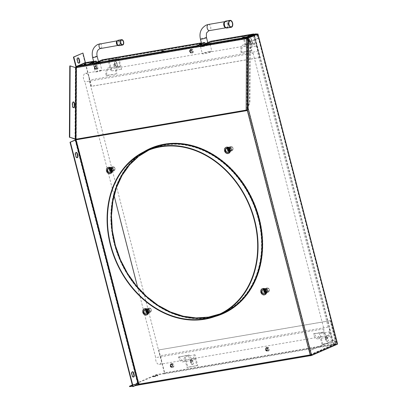 <?xml version="1.0" encoding="UTF-8"?>
<svg xmlns="http://www.w3.org/2000/svg" width="407" height="407" viewBox="0 0 407 407"><rect width="100%" height="100%" fill="white"/><g stroke="black" fill="none" stroke-linecap="round" stroke-linejoin="round"><path stroke-width="0.31" stroke-dasharray="2.04 1.53" d="M118.111 58.867L120.065 66.473A6.4 3.709 80.3 0 0 118.452 66.163A6.4 3.709 80.3 0 0 117.949 66.31A6.4 3.709 80.3 0 0 116.061 73.977L106.975 75.315C105.571 70.492 109.335 67.013 111.533 71.093L111.762 70.884L109.025 60.211L108.221 60.557L118.91 58.522L121.652 69.195L121.423 69.404C119.22 65.324 115.461 68.803 116.865 73.631M120.065 66.473L110.175 68.162L108.221 60.557M116.061 73.977L106.171 75.666A6.4 3.709 -99.7 0 1 108.059 68A6.4 3.709 -99.7 0 1 108.562 67.852A6.4 3.709 -99.7 0 1 110.175 68.157M106.171 75.666L106.975 75.315M111.762 70.884L121.652 69.195M109.025 60.211L118.91 58.522M114.448 64.85A1.109 0.895 -113.5 0 0 116.229 64.55A1.109 0.895 -113.5 0 0 114.448 64.85M113.65 65.201A1.109 0.895 66.5 0 1 115.425 64.896A1.109 0.895 66.5 0 1 113.65 65.201M322.003 344.475L320.05 336.874A6.4 3.709 -99.7 0 1 318.432 338.655A6.4 3.709 -99.7 0 1 317.928 338.802A6.4 3.709 -99.7 0 1 313.385 333.999L323.275 332.31A6.4 3.709 80.3 0 0 327.818 337.113A6.4 3.709 80.3 0 0 328.322 336.965A6.4 3.709 80.3 0 0 329.94 335.185L331.893 342.786L322.003 344.475L322.802 344.129L320.065 333.455L319.785 333.465C318.533 338.497 316.666 338.558 314.184 333.654L324.074 331.964C326.556 336.869 328.424 336.808 329.67 331.776L329.95 331.766L332.692 342.44L331.893 342.786M313.385 333.999L314.184 333.654M320.05 336.874L329.94 335.185M323.275 332.31L324.074 331.964M329.95 331.766L320.065 333.455M332.692 342.44L322.802 344.129M327.269 337.795A1.109 0.895 -113.5 0 0 325.488 338.1A1.109 0.895 -113.5 0 0 327.269 337.795M326.47 338.146A1.109 0.895 66.5 0 1 324.689 338.446A1.109 0.895 66.5 0 1 326.47 338.146M178.419 357.051L188.309 355.362A6.4 3.709 80.3 0 0 192.857 360.164A6.4 3.709 80.3 0 0 193.361 360.012A6.4 3.709 80.3 0 0 194.978 358.236L185.088 359.92A6.4 3.709 -99.7 0 1 183.471 361.701A6.4 3.709 -99.7 0 1 182.967 361.854A6.4 3.709 -99.7 0 1 178.419 357.051L189.113 355.016C191.59 359.92 193.457 359.859 194.709 354.828L194.989 354.818L197.726 365.486L187.037 367.526L187.841 367.175L185.099 356.507L184.819 356.517C183.567 361.548 181.705 361.609 179.222 356.705M185.088 359.92L187.037 367.526M194.978 358.231L196.927 365.837M191.504 361.192A1.109 0.895 66.5 0 1 189.723 361.497A1.109 0.895 66.5 0 1 191.504 361.192M188.309 355.362L189.113 355.016M194.989 354.818L185.099 356.507M197.726 365.486L187.841 367.175M192.302 360.846A1.109 0.895 -113.5 0 0 190.522 361.151A1.109 0.895 -113.5 0 0 192.302 360.846M253.088 53.19L323.875 328.892A4.925 2.854 80.3 0 0 327.569 335.658A4.925 2.854 80.3 0 0 327.956 335.541A4.925 2.854 80.3 0 0 329.67 331.888A4.925 2.854 80.3 0 0 328.144 327.035L257.356 51.338A4.925 2.854 80.3 0 0 253.663 44.566A4.925 2.854 80.3 0 0 253.276 44.684A4.925 2.854 80.3 0 0 251.562 48.336A4.925 2.854 80.3 0 0 253.088 53.19L84.9 81.914A4.925 2.854 -99.7 0 1 83.374 77.06A4.925 2.854 -99.7 0 1 85.088 73.408A4.925 2.854 -99.7 0 1 85.475 73.291A4.925 2.854 -99.7 0 1 89.169 80.062L257.356 51.338M323.875 328.892L155.688 357.616L137.632 287.301M114.072 195.528L84.9 81.914M328.144 327.035L159.956 355.764A4.925 2.854 -99.7 0 1 161.477 360.612A4.925 2.854 -99.7 0 1 159.768 364.27A4.925 2.854 -99.7 0 1 159.381 364.382A4.925 2.854 -99.7 0 1 155.688 357.616M159.956 355.764L89.169 80.062M117.771 45.386A2.345 1.358 80.3 0 0 118.162 45.411A2.345 1.358 80.3 0 0 118.351 45.355A2.345 1.358 80.3 0 0 119.078 42.71A2.345 1.358 80.3 0 0 117.374 40.792A2.345 1.358 80.3 0 0 117.191 40.848M94.826 64.326A2.345 0.27 165.6 0 1 97.344 63.578A2.345 0.27 165.6 0 1 98.982 63.421A2.345 0.27 165.6 0 1 98.596 63.685A2.345 0.27 165.6 0 1 96.077 64.433A2.345 0.27 165.6 0 1 94.439 64.586A2.345 0.27 165.6 0 1 94.826 64.326M93.941 64.479A3.444 0.397 -14.4 0 0 93.371 64.861A3.444 0.397 -14.4 0 0 95.782 64.632A3.444 0.397 -14.4 0 0 99.481 63.533A3.444 0.397 -14.4 0 0 100.051 63.146A3.444 0.397 -14.4 0 0 97.639 63.38A3.444 0.397 -14.4 0 0 93.941 64.479M101.302 70.64A3.444 0.397 165.6 0 1 97.609 71.739A3.444 0.397 165.6 0 1 95.197 71.968A3.444 0.397 165.6 0 1 95.767 71.586A3.444 0.397 165.6 0 1 99.466 70.482A3.444 0.397 165.6 0 1 101.872 70.253A3.444 0.397 165.6 0 1 101.302 70.64M118.101 40.273A2.732 1.582 -99.7 0 1 120.085 42.511A2.732 1.582 -99.7 0 1 119.236 45.594M119.139 45.223A2.345 1.358 80.3 0 0 119.867 42.577A2.345 1.358 80.3 0 0 118.167 40.659A2.345 1.358 80.3 0 0 117.984 40.71A2.345 1.358 80.3 0 0 117.252 43.356A2.345 1.358 80.3 0 0 118.956 45.279A2.345 1.358 80.3 0 0 119.139 45.223M207.804 45.035A3.129 0.356 165.6 0 1 204.446 46.032A3.129 0.356 165.6 0 1 202.264 46.24A3.129 0.356 165.6 0 1 202.778 45.889A3.129 0.356 165.6 0 1 206.135 44.892A3.129 0.356 165.6 0 1 208.318 44.684A3.129 0.356 165.6 0 1 207.804 45.035M202.625 46.622A4.925 0.565 -14.4 0 0 207.595 45.391A4.925 0.565 -14.4 0 0 210.058 44.236A4.925 0.565 -14.4 0 0 207.957 44.302A4.925 0.565 -14.4 0 0 202.991 45.533A4.925 0.565 -14.4 0 0 200.524 46.688A4.925 0.565 -14.4 0 0 202.625 46.622M209.783 51.409A4.925 0.565 165.6 0 1 211.884 51.343A4.925 0.565 165.6 0 1 209.417 52.493A4.925 0.565 165.6 0 1 204.446 53.724A4.925 0.565 165.6 0 1 202.345 53.79A4.925 0.565 165.6 0 1 204.813 52.64A4.925 0.565 165.6 0 1 209.783 51.409M225.564 27.737A3.129 1.811 80.3 0 0 226.083 27.773A3.129 1.811 80.3 0 0 226.333 27.701A3.129 1.811 80.3 0 0 227.254 23.957A3.129 1.811 80.3 0 0 225.03 21.612A3.129 1.811 80.3 0 0 224.786 21.683A3.129 1.811 80.3 0 0 224.552 21.82M225.758 21.093A3.515 2.035 -99.7 0 1 228.312 23.972A3.515 2.035 -99.7 0 1 227.218 27.941A3.515 2.035 -99.7 0 1 226.943 28.022M227.121 27.564A3.129 1.811 80.3 0 0 228.093 24.038A3.129 1.811 80.3 0 0 225.824 21.474A3.129 1.811 80.3 0 0 225.58 21.551A3.129 1.811 80.3 0 0 224.608 25.081A3.129 1.811 80.3 0 0 226.877 27.64A3.129 1.811 80.3 0 0 227.121 27.564M253.078 35.821L255.026 43.422A6.4 3.709 80.3 0 0 253.413 43.111A6.4 3.709 80.3 0 0 252.91 43.264A6.4 3.709 80.3 0 0 251.027 50.926L241.137 52.615A6.4 3.709 -99.7 0 1 243.025 44.953A6.4 3.709 -99.7 0 1 243.528 44.801A6.4 3.709 -99.7 0 1 245.141 45.111L243.188 37.51L253.876 35.47L256.619 46.144L256.39 46.357C254.187 42.272 250.422 45.757 251.826 50.58L241.936 52.269C240.537 47.446 244.297 43.961 246.5 48.046L246.728 47.833L243.986 37.159L243.188 37.51M251.027 50.926L251.826 50.58M255.026 43.422L245.141 45.111M241.137 52.615L241.936 52.269M246.728 47.833L256.619 46.144M243.986 37.159L253.876 35.47M249.41 41.804A1.109 0.895 -113.5 0 0 251.19 41.499A1.109 0.895 -113.5 0 0 249.41 41.804M248.611 42.15A1.109 0.895 66.5 0 1 250.391 41.845A1.109 0.895 66.5 0 1 248.611 42.15M95.411 62.795A3.938 0.453 -14.4 0 0 98.662 61.767L102.528 60.088L204.385 42.689L200.732 44.277A4.431 0.509 -14.4 0 0 200 44.77A4.431 0.509 -14.4 0 0 200.01 44.79M203.892 44.292A4.431 0.509 -14.4 0 0 207.855 43.061L207.962 43.493A4.431 0.509 -14.4 0 1 203.21 44.907A4.431 0.509 -14.4 0 1 200.112 45.202L200 44.77M253.917 34.234L211.503 41.473L207.855 43.061M91.707 63.212A3.938 0.453 -14.4 0 1 92.333 62.846L96.2 61.167L85.846 62.937A0.448 0.361 66.5 0 1 85.414 62.678M244.968 37.719L244.856 37.286L243.559 37.907L243.671 38.334L244.968 37.719L241.458 38.716L243.671 38.334M244.856 37.286L242.414 37.82L242.521 38.253M241.229 38.869L241.117 38.436L242.414 37.82M241.117 38.436L243.559 37.907M164.27 51.501L164.163 51.068L162.866 51.684L162.978 52.116L164.27 51.501L160.765 52.493L162.978 52.116M164.163 51.068L161.716 51.603L161.828 52.03M160.536 52.651L160.424 52.218L161.716 51.603M160.424 52.218L162.866 51.684M86.35 64.81L86.238 64.377L84.941 64.993L85.053 65.425L86.35 64.81L82.84 65.802L85.053 65.425M86.238 64.377L83.796 64.911L83.903 65.339M82.611 65.959L82.499 65.527L83.796 64.911M82.499 65.527L84.941 64.993M200.488 44.877A4.431 0.509 -14.4 0 0 200.112 45.202M204.385 42.689L204.497 43.122L201.765 44.307M102.528 60.088L102.64 60.516L98.774 62.195A3.938 0.453 -14.4 0 1 94.546 63.451A3.938 0.453 -14.4 0 1 91.794 63.716L91.687 63.283M204.497 43.122L102.64 60.516M92.236 63.375A3.938 0.453 -14.4 0 0 91.794 63.716M96.2 61.167L96.311 61.599L93.941 62.627M96.311 61.599L85.953 63.37A0.895 0.722 66.5 0 1 85.012 62.627L82.57 53.119M76.699 66.911L76.806 67.338A0.895 0.722 66.5 0 1 76.073 67.018M78.856 63.151A1.725 0.997 -99.7 0 1 78.678 63.212A1.725 0.997 -99.7 0 1 77.457 61.92L76.969 60.022A1.725 0.997 -99.7 0 1 77.61 57.921A1.725 0.997 -99.7 0 1 77.798 57.916M75.977 67.033L76.063 67.476A0.448 0.259 80.3 0 0 75.906 67.821L247.537 38.507M85.953 63.37L76.089 67.465M75.641 67.674A0.895 0.519 80.3 0 0 75.641 67.735L69.78 65.949M247.746 38.141L247.11 38.238L247.461 37.739M247.044 37.81L247.146 38.212L256.145 34.3L211.615 41.906L207.962 43.493M247.446 38.141L247.96 38.421L256.619 34.671A0.448 0.361 -113.5 0 0 256.145 34.3M75.987 139.108L247.166 110.124M247.166 110.078L246.464 110.068M247.771 39.504L247.436 39.586L247.074 109.793L249.516 102.182L249.827 42.191L246.703 39.082M246.815 38.94L246.449 109.987M247.721 108.842L249.878 102.121L249.516 102.182M249.878 102.121L250.188 42.13L248.092 39.845M75.366 139.214L76.257 139.194L76.623 67.816L75.758 67.71M262.378 293.162L264.474 294.088L265.939 292.557L265.308 290.094L263.212 289.168L261.747 290.7L262.378 293.162L264.718 293.986L266.183 292.45L265.552 289.988L263.456 289.062L261.991 290.598L262.622 293.055M226.083 151.806L228.179 152.732L229.645 151.201L229.014 148.738L226.918 147.812L225.453 149.344L226.083 151.806L228.424 152.63L229.889 151.094L229.258 148.631L227.162 147.705L225.697 149.242L226.328 151.704M144.348 313.319L146.444 314.25L147.904 312.713L147.273 310.251L145.177 309.325L143.712 310.862L144.348 313.319L146.683 314.143L148.148 312.607L147.517 310.144L145.421 309.218L143.956 310.755L144.587 313.217M108.053 171.968L110.149 172.894L111.61 171.357L110.979 168.895L108.883 167.969L107.417 169.505L108.053 171.968L110.389 172.787L111.854 171.25L111.223 168.793L109.127 167.862L107.662 169.398L108.293 171.861M76.058 139.805L75.437 139.906M138.217 384.63L138.583 384.529A0.448 0.259 -99.7 0 1 138.329 384.198L132.753 386.619M77.045 157.713A1.725 0.997 -99.7 0 1 76.872 157.774A1.725 0.997 -99.7 0 1 75.646 156.481L75.163 154.584A1.725 0.997 -99.7 0 1 75.804 152.483A1.725 0.997 -99.7 0 1 75.992 152.477M133.359 377.045A1.725 0.997 -99.7 0 1 133.186 377.101A1.725 0.997 -99.7 0 1 131.96 375.809L131.476 373.916A1.725 0.997 -99.7 0 1 132.117 371.81A1.725 0.997 -99.7 0 1 132.306 371.81M138.329 384.198L139.046 384.076L76.302 139.698L75.585 139.82A0.895 0.519 -99.7 0 1 75.534 139.433L75.27 139.347M310.424 355.642A0.895 0.519 -99.7 0 1 310.353 355.662A0.895 0.519 -99.7 0 1 310.266 355.662L309.813 355.728L310.22 355.54A0.895 0.722 -113.5 0 0 310.47 354.665L309.473 350.788L309.117 350.849L334.529 339.906L309.473 350.788M247.736 108.125L311.248 355.499L310.541 355.682L310.373 355.036L309.895 354.96M337.591 344.119L333.974 344.683L337.082 344.281L311.248 355.499M247.364 110.246L247.609 110.139L310.648 355.667M247.665 109.463L247.375 110.216M247.502 110.16L247.176 110.317M310.276 355.219L138.604 384.539L138.685 384.981L138.583 384.529L310.312 355.209A0.448 0.259 -99.7 0 1 310.144 355.184M129.604 386.65L156.166 375.112L164.545 373.697A0.895 0.519 80.3 0 0 164.647 372.766L158.786 349.944L330.418 320.63L336.279 343.452A0.895 0.519 -99.7 0 1 336.014 344.526L335.276 344.658A0.895 0.722 -113.5 0 0 335.526 343.778L334.529 339.906M135.032 385.724L132.631 386.131M136.716 384.656L134.005 385.017L136.61 384.183L139.321 383.821L136.716 384.656L136.61 384.223L139.209 383.389L139.321 383.821M155.388 376.546L152.676 376.907L155.276 376.073L157.987 375.712L155.388 376.546L155.276 376.114L157.88 375.279L157.987 375.712M330.418 320.63L330.174 320.736L336.034 343.559A0.448 0.259 -99.7 0 1 335.902 344.093L335.037 344.281L335.149 344.714L309.849 355.703L310.22 355.54L309.986 355.163A0.448 0.361 -113.5 0 0 310.053 355.092M310.312 355.209L335.037 344.281A0.448 0.361 -113.5 0 0 335.164 343.839L334.172 339.967M310.083 355.041A0.448 0.361 -113.5 0 0 310.109 354.726L309.117 350.849M309.737 355.27L309.986 355.163L309.849 355.703M136.737 384.981L132.519 385.704M132.336 384.986L156.054 374.684L164.397 373.26L163.996 373.443L164.545 373.697M157.255 375.737L157.143 375.305L157.88 375.279M157.143 375.305L152.564 376.475L152.676 376.907M153.408 376.882L153.297 376.455L152.564 376.475M153.297 376.455L155.276 376.114M138.583 383.842L138.477 383.414L139.209 383.389M138.477 383.414L133.893 384.584L134.005 385.017M134.742 384.991L134.631 384.559L133.893 384.584M134.631 384.559L136.61 384.223M310.338 355.199L310.449 355.632M335.877 344.103L335.989 344.536M336.279 343.452L164.403 372.868A0.448 0.259 -99.7 0 1 164.352 373.336M158.786 349.944L330.174 320.736M336.034 343.559L164.403 372.868L158.542 350.045M192.511 364.494L192.755 364.392A1.231 0.992 66.5 0 0 193.254 363.095L192.643 360.724L193.01 363.197A1.231 0.992 66.5 0 1 191.036 363.537L190.425 361.167A1.231 0.992 66.5 0 1 192.404 360.831M192.755 364.392A1.231 0.992 66.5 0 1 191.275 363.431L191.036 363.537M190.924 359.869L191.168 359.763A1.231 0.992 66.5 0 0 190.669 361.06L191.275 363.431M191.168 359.763A1.231 0.992 66.5 0 1 192.643 360.724M327.477 341.448L327.721 341.341A1.231 0.992 66.5 0 0 328.22 340.043L327.61 337.673L327.365 337.779L327.976 340.15A1.231 0.992 66.5 0 1 325.997 340.486L325.391 338.115A1.231 0.992 66.5 0 1 327.365 337.779M327.721 341.341A1.231 0.992 66.5 0 1 326.241 340.379L325.997 340.486M325.89 336.818L326.129 336.716A1.231 0.992 66.5 0 0 325.631 338.014L326.241 340.379M326.129 336.716A1.231 0.992 66.5 0 1 327.61 337.673M164.397 373.26L164.509 373.687M156.166 375.112L156.054 374.684M171.754 367.358A1.603 1.297 66.5 0 1 170.111 366.183A1.603 1.297 66.5 0 1 170.716 364.341A1.603 1.297 66.5 0 1 170.96 364.27A1.603 1.297 66.5 0 1 172.599 365.445A1.603 1.297 66.5 0 1 171.993 367.287A1.603 1.297 66.5 0 1 171.754 367.358M171.072 364.703A1.155 0.936 66.5 0 1 171.642 366.926A1.155 0.936 66.5 0 1 171.072 364.703M267.084 351.078A1.603 1.297 66.5 0 1 265.44 349.903A1.603 1.297 66.5 0 1 266.046 348.061A1.603 1.297 66.5 0 1 266.29 347.99A1.603 1.297 66.5 0 1 267.928 349.165A1.603 1.297 66.5 0 1 267.323 351.007A1.603 1.297 66.5 0 1 267.084 351.078M266.402 348.417A1.155 0.936 66.5 0 1 266.972 350.646A1.155 0.936 66.5 0 1 266.402 348.417M256.68 34.096L254.329 34.493L333.974 344.683M256.731 34.147L254.09 34.6L333.73 344.79M112.927 168.05L113.553 170.482L113.014 171.159L112.103 171.998L110.032 171.082L109.412 168.651L110.857 167.135L112.078 167.511A2.188 1.765 66.5 0 1 113.426 169.185A2.188 1.765 66.5 0 1 113.014 171.159A2.188 1.765 66.5 0 1 112.541 171.495A2.188 1.765 66.5 0 1 112.21 171.591A2.188 1.765 66.5 0 1 111.259 171.459A2.188 1.765 66.5 0 1 109.91 169.785A2.188 1.765 66.5 0 1 110.317 167.811A2.188 1.765 66.5 0 1 110.796 167.481A2.188 1.765 66.5 0 1 111.126 167.379A2.188 1.765 66.5 0 1 112.078 167.511L112.927 168.05L110.979 168.895L111.604 171.327L110.16 172.843L108.089 171.927L107.463 169.495L108.908 167.979L111.223 168.793M149.221 309.406L149.847 311.838L149.308 312.515L148.397 313.354L146.327 312.439L145.706 310.007L147.151 308.491L148.372 308.867A2.188 1.765 66.5 0 1 149.72 310.541A2.188 1.765 66.5 0 1 149.308 312.515A2.188 1.765 66.5 0 1 148.835 312.846A2.188 1.765 66.5 0 1 148.504 312.947A2.188 1.765 66.5 0 1 147.548 312.815A2.188 1.765 66.5 0 1 146.205 311.141A2.188 1.765 66.5 0 1 146.612 309.167A2.188 1.765 66.5 0 1 147.09 308.832A2.188 1.765 66.5 0 1 147.42 308.735A2.188 1.765 66.5 0 1 148.372 308.867L149.221 309.406L147.273 310.251L147.899 312.683L146.454 314.199L144.383 313.283L143.757 310.851L145.202 309.335L147.517 310.144M230.962 147.894L231.583 150.325L231.049 151.002L230.138 151.842L228.068 150.926L227.442 148.494L228.892 146.978L230.113 147.354A2.188 1.765 66.5 0 1 231.461 149.028A2.188 1.765 66.5 0 1 231.049 151.002A2.188 1.765 66.5 0 1 230.571 151.333A2.188 1.765 66.5 0 1 230.24 151.435A2.188 1.765 66.5 0 1 229.289 151.302A2.188 1.765 66.5 0 1 227.94 149.628A2.188 1.765 66.5 0 1 228.352 147.655A2.188 1.765 66.5 0 1 228.831 147.319A2.188 1.765 66.5 0 1 229.161 147.222A2.188 1.765 66.5 0 1 230.113 147.354L230.962 147.894L229.014 148.738L229.64 151.17L228.19 152.686L226.119 151.77L225.498 149.338L226.943 147.822L229.258 148.631M267.257 289.25L267.877 291.677L267.343 292.358L266.432 293.193L264.362 292.282L263.736 289.85L265.186 288.334L266.407 288.711A2.188 1.765 66.5 0 1 267.755 290.384A2.188 1.765 66.5 0 1 267.343 292.358A2.188 1.765 66.5 0 1 266.865 292.689A2.188 1.765 66.5 0 1 266.534 292.786A2.188 1.765 66.5 0 1 265.583 292.658A2.188 1.765 66.5 0 1 264.235 290.985A2.188 1.765 66.5 0 1 264.647 289.011A2.188 1.765 66.5 0 1 265.125 288.675A2.188 1.765 66.5 0 1 265.456 288.578A2.188 1.765 66.5 0 1 266.407 288.711L267.257 289.25L265.308 290.094L265.934 292.526L264.484 294.042L262.413 293.126L261.793 290.695L263.237 289.179L265.552 289.988M75.27 139.23L75.534 139.316M75.636 67.852L75.906 67.938M73.677 107.718A1.725 0.997 -99.7 0 1 73.504 107.774A1.725 0.997 -99.7 0 1 72.187 105.744L72.202 103.353A1.725 0.997 -99.7 0 1 72.934 101.984A1.725 0.997 -99.7 0 1 73.123 101.984M247.802 39.53L247.436 39.586M250.188 42.13L249.827 42.191M211.503 41.473L211.615 41.906M248.168 38.121L250.336 41.799L257.972 38.482L256.98 34.61A0.895 0.722 -113.5 0 0 256.868 34.341M256.98 34.61L247.96 38.421M248.097 38.655L249.979 41.86L257.611 38.548L256.619 34.671M250.336 41.799L249.979 41.86M257.972 38.482L257.611 38.548M110.826 173.392A3.251 2.62 -113.5 0 1 110.338 173.54A3.251 2.62 66.5 0 1 107.016 171.159A3.251 2.62 66.5 0 1 108.237 167.43M110.857 171.632A2.188 1.765 -113.5 0 0 111.808 171.764A2.188 1.765 66.5 0 0 112.139 171.668A2.188 1.765 66.5 0 0 112.963 169.154A2.188 1.765 66.5 0 0 110.724 167.552A2.188 1.765 -113.5 0 0 110.394 167.653A2.188 1.765 -113.5 0 0 109.544 168.61M112.81 167.379A1.475 1.19 -113.5 0 0 112.256 169.073A1.475 1.19 -113.5 0 0 113.767 170.151A1.475 1.19 -113.5 0 0 113.991 170.085A1.475 1.19 -113.5 0 0 114.545 168.391A1.475 1.19 -113.5 0 0 113.034 167.313A1.475 1.19 -113.5 0 0 112.81 167.379L110.679 168.305A1.475 1.19 -113.5 0 1 110.902 168.239A1.475 1.19 66.5 0 1 112.413 169.317A1.475 1.19 66.5 0 1 111.854 171.011A1.475 1.19 66.5 0 1 111.63 171.082A1.475 1.19 -113.5 0 1 110.974 170.981M110.679 168.305A1.475 1.19 -113.5 0 0 110.099 168.971M113.909 170.721A2.066 1.669 66.5 0 1 111.742 169.017A2.066 1.669 66.5 0 1 112.892 166.743A2.066 1.669 66.5 0 1 113.197 166.728A2.066 1.669 66.5 0 1 114.932 168.071A2.066 1.669 66.5 0 1 114.728 170.253A2.066 1.669 66.5 0 1 113.909 170.721M112.612 166.733A2.188 1.765 66.5 0 1 112.932 166.717A2.188 1.765 66.5 0 1 114.774 168.137A2.188 1.765 66.5 0 1 114.555 170.452A2.188 1.765 66.5 0 1 114.026 170.848A2.188 1.765 66.5 0 1 113.69 170.945A2.188 1.765 66.5 0 1 111.457 169.343A2.188 1.765 66.5 0 1 112.281 166.834A2.188 1.765 66.5 0 1 112.612 166.733M107.463 169.495L109.412 168.651M108.089 171.927L110.032 171.082M108.908 167.979L110.857 167.135M111.604 171.327L113.553 170.482M110.16 172.843L112.103 171.998M147.12 314.748A3.251 2.62 -113.5 0 1 146.632 314.896A3.251 2.62 66.5 0 1 143.31 312.515A3.251 2.62 66.5 0 1 144.531 308.786M147.151 312.988A2.188 1.765 -113.5 0 0 148.102 313.12A2.188 1.765 66.5 0 0 148.433 313.024A2.188 1.765 66.5 0 0 149.257 310.51A2.188 1.765 66.5 0 0 147.019 308.908A2.188 1.765 -113.5 0 0 146.688 309.01A2.188 1.765 -113.5 0 0 145.838 309.966M149.104 308.735A1.475 1.19 -113.5 0 0 148.55 310.429A1.475 1.19 -113.5 0 0 150.061 311.508A1.475 1.19 -113.5 0 0 150.285 311.441A1.475 1.19 -113.5 0 0 150.839 309.747A1.475 1.19 -113.5 0 0 149.328 308.669A1.475 1.19 -113.5 0 0 149.104 308.735L146.973 309.661A1.475 1.19 -113.5 0 1 147.197 309.595A1.475 1.19 66.5 0 1 148.708 310.673A1.475 1.19 66.5 0 1 148.148 312.367A1.475 1.19 66.5 0 1 147.924 312.434A1.475 1.19 -113.5 0 1 147.268 312.337M146.973 309.661A1.475 1.19 -113.5 0 0 146.393 310.327M150.203 312.077A2.066 1.669 66.5 0 1 148.036 310.373A2.066 1.669 66.5 0 1 149.186 308.099A2.066 1.669 66.5 0 1 149.491 308.084A2.066 1.669 66.5 0 1 151.221 309.422A2.066 1.669 66.5 0 1 151.022 311.609A2.066 1.669 66.5 0 1 150.203 312.077M148.906 308.089A2.188 1.765 66.5 0 1 149.227 308.068A2.188 1.765 66.5 0 1 151.063 309.493A2.188 1.765 66.5 0 1 150.849 311.808A2.188 1.765 66.5 0 1 150.315 312.205A2.188 1.765 66.5 0 1 149.985 312.301A2.188 1.765 66.5 0 1 147.751 310.699A2.188 1.765 66.5 0 1 148.575 308.191A2.188 1.765 66.5 0 1 148.906 308.089M143.757 310.851L145.706 310.007M144.383 313.283L146.327 312.439M145.202 309.335L147.151 308.491M147.899 312.683L149.847 311.838M146.454 314.199L148.397 313.354M265.155 294.592A3.251 2.62 -113.5 0 1 264.662 294.734A3.251 2.62 66.5 0 1 261.34 292.358A3.251 2.62 66.5 0 1 262.566 288.629M265.186 292.831A2.188 1.765 -113.5 0 0 266.137 292.964A2.188 1.765 66.5 0 0 266.468 292.862A2.188 1.765 66.5 0 0 267.292 290.354A2.188 1.765 66.5 0 0 265.054 288.751A2.188 1.765 -113.5 0 0 264.723 288.848A2.188 1.765 -113.5 0 0 263.873 289.809M267.14 288.573A1.475 1.19 -113.5 0 0 266.585 290.267A1.475 1.19 -113.5 0 0 268.091 291.351A1.475 1.19 -113.5 0 0 268.315 291.285A1.475 1.19 -113.5 0 0 268.874 289.591A1.475 1.19 -113.5 0 0 267.363 288.507A1.475 1.19 -113.5 0 0 267.14 288.573L265.008 289.499A1.475 1.19 -113.5 0 1 265.232 289.433A1.475 1.19 66.5 0 1 266.738 290.517A1.475 1.19 66.5 0 1 266.183 292.211A1.475 1.19 66.5 0 1 265.959 292.277A1.475 1.19 -113.5 0 1 265.298 292.18M265.008 289.499A1.475 1.19 -113.5 0 0 264.428 290.166M268.238 291.916A2.066 1.669 66.5 0 1 266.071 290.211A2.066 1.669 66.5 0 1 267.216 287.942A2.066 1.669 66.5 0 1 267.521 287.922A2.066 1.669 66.5 0 1 269.256 289.265A2.066 1.669 66.5 0 1 269.052 291.448A2.066 1.669 66.5 0 1 268.238 291.916M266.941 287.932A2.188 1.765 66.5 0 1 267.262 287.912A2.188 1.765 66.5 0 1 269.098 289.336A2.188 1.765 66.5 0 1 268.885 291.646A2.188 1.765 66.5 0 1 268.35 292.043A2.188 1.765 66.5 0 1 268.02 292.145A2.188 1.765 66.5 0 1 265.781 290.542A2.188 1.765 66.5 0 1 266.605 288.029A2.188 1.765 66.5 0 1 266.941 287.932M261.793 290.695L263.736 289.85M262.413 293.126L264.362 292.282M263.237 289.179L265.186 288.334M265.934 292.526L267.877 291.677M264.484 294.042L266.432 293.193M228.861 153.236A3.251 2.62 -113.5 0 1 228.368 153.378A3.251 2.62 66.5 0 1 225.046 151.002A3.251 2.62 66.5 0 1 226.272 147.273M228.892 151.475A2.188 1.765 -113.5 0 0 229.843 151.608A2.188 1.765 66.5 0 0 230.174 151.506A2.188 1.765 66.5 0 0 230.998 148.998A2.188 1.765 66.5 0 0 228.759 147.395A2.188 1.765 -113.5 0 0 228.429 147.492A2.188 1.765 -113.5 0 0 227.579 148.453M230.845 147.217A1.475 1.19 -113.5 0 0 230.291 148.916A1.475 1.19 -113.5 0 0 231.802 149.995A1.475 1.19 -113.5 0 0 232.021 149.929A1.475 1.19 -113.5 0 0 232.58 148.234A1.475 1.19 -113.5 0 0 231.069 147.151A1.475 1.19 -113.5 0 0 230.845 147.217L228.714 148.148A1.475 1.19 -113.5 0 1 228.938 148.082A1.475 1.19 66.5 0 1 230.448 149.16A1.475 1.19 66.5 0 1 229.889 150.855A1.475 1.19 66.5 0 1 229.665 150.921A1.475 1.19 -113.5 0 1 229.004 150.824M228.714 148.148A1.475 1.19 -113.5 0 0 228.134 148.814M231.944 150.559A2.066 1.669 66.5 0 1 229.777 148.855A2.066 1.669 66.5 0 1 230.927 146.586A2.066 1.669 66.5 0 1 231.227 146.566A2.066 1.669 66.5 0 1 232.962 147.909A2.066 1.669 66.5 0 1 232.758 150.091A2.066 1.669 66.5 0 1 231.944 150.559M230.647 146.576A2.188 1.765 66.5 0 1 230.967 146.556A2.188 1.765 66.5 0 1 232.804 147.98A2.188 1.765 66.5 0 1 232.59 150.29A2.188 1.765 66.5 0 1 232.056 150.692A2.188 1.765 66.5 0 1 231.725 150.788A2.188 1.765 66.5 0 1 229.487 149.186A2.188 1.765 66.5 0 1 230.316 146.673A2.188 1.765 66.5 0 1 230.647 146.576M225.498 149.338L227.442 148.494M226.119 151.77L228.068 150.926M226.943 147.822L228.892 146.978M229.64 151.17L231.583 150.325M228.19 152.686L230.138 151.842M201.704 44.058L204.655 42.771A0.448 0.259 -99.7 0 1 205.011 43.096L205.153 43.656L205.255 42.994A0.895 0.519 -99.7 0 0 204.619 42.318A0.895 0.519 -99.7 0 0 204.548 42.343L201.592 43.625M102.437 59.778A0.895 0.519 -99.7 0 1 103.002 60.455L103.144 61.014L96.815 62.093L96.673 61.538A0.895 0.519 -99.7 0 0 96.037 60.862A0.895 0.519 -99.7 0 0 95.966 60.887L93.737 61.854M204.655 42.771L102.406 60.236A0.448 0.259 -99.7 0 1 102.757 60.562L102.905 61.121L96.576 62.2L96.428 61.64L85.353 63.533A0.448 0.259 80.3 0 0 85.002 63.207L76.954 66.702M102.406 60.236L94.358 63.731M96.428 61.64A0.448 0.259 -99.7 0 0 96.077 61.315L93.849 62.281M85.618 64.504L83.944 65.039L85.618 64.504M211.019 41.234A0.895 0.519 -99.7 0 1 211.584 41.911L254.105 34.651L259.966 57.473L259.722 57.58L253.861 34.753A0.448 0.259 80.3 0 0 253.51 34.427L210.984 41.692L202.935 45.187M244.236 37.413L242.562 37.948L244.236 37.413M163.543 51.196L161.869 51.73L163.543 51.196M259.966 57.473L91.458 86.253L85.597 63.426A0.895 0.519 80.3 0 0 84.961 62.754M205.153 43.656L211.482 42.577L211.34 42.018A0.448 0.259 -99.7 0 0 210.984 41.692M259.722 57.58L91.214 86.355L85.353 63.533M116.778 62.642L117.384 65.013L117.14 65.115L116.534 62.749A1.231 0.992 66.5 0 0 115.054 61.788L115.298 61.681A1.231 0.992 66.5 0 1 116.778 62.642L116.534 62.749M117.384 65.013A1.231 0.992 66.5 0 1 115.405 65.349L114.799 62.978L114.555 63.085A1.231 0.992 66.5 0 1 115.054 61.788M114.555 63.085L115.166 65.456A1.231 0.992 66.5 0 0 116.641 66.412L116.885 66.31M117.14 65.115A1.231 0.992 66.5 0 1 116.641 66.412M251.74 39.591L252.35 41.962L252.106 42.069L251.495 39.698A1.231 0.992 66.5 0 0 250.02 38.736L250.259 38.634A1.231 0.992 66.5 0 1 251.74 39.591L251.495 39.698M252.35 41.962A1.231 0.992 66.5 0 1 250.371 42.297L249.761 39.932L249.522 40.034A1.231 0.992 66.5 0 1 250.02 38.736M249.522 40.034L250.127 42.404A1.231 0.992 66.5 0 0 251.607 43.366L251.852 43.259M252.106 42.069A1.231 0.992 66.5 0 1 251.607 43.366M211.584 41.911L211.482 42.577M205.398 43.549L211.726 42.47M249.761 39.932A1.231 0.992 66.5 0 1 250.259 38.634M114.799 62.978A1.231 0.992 66.5 0 1 115.298 61.681M191.102 52.564A1.155 0.936 66.5 0 1 190.532 50.341A1.155 0.936 66.5 0 1 191.102 52.564M190.42 49.908A1.603 1.297 66.5 0 1 192.058 51.084A1.603 1.297 66.5 0 1 191.453 52.925A1.603 1.297 66.5 0 1 191.214 52.996A1.603 1.297 66.5 0 1 189.57 51.821A1.603 1.297 66.5 0 1 190.176 49.98A1.603 1.297 66.5 0 1 190.42 49.908M95.202 66.621A1.155 0.936 -113.5 0 0 95.772 68.844A1.155 0.936 -113.5 0 0 95.202 66.621M95.884 69.276A1.603 1.297 -113.5 0 0 96.128 69.205A1.603 1.297 -113.5 0 0 96.734 67.364A1.603 1.297 -113.5 0 0 95.09 66.188A1.603 1.297 -113.5 0 0 94.846 66.26A1.603 1.297 -113.5 0 0 94.241 68.101A1.603 1.297 -113.5 0 0 95.884 69.276M97.156 56.319A2.345 0.27 -14.4 0 0 95.518 56.471A2.345 0.27 -14.4 0 0 93.005 57.219A2.345 0.27 -14.4 0 0 92.618 57.484M100.163 43.758A2.345 1.358 -99.7 0 1 101.704 45.843A2.345 1.358 -99.7 0 1 100.946 48.331M206.497 37.576A3.129 0.356 -14.4 0 0 204.309 37.785A3.129 0.356 -14.4 0 0 200.956 38.787A3.129 0.356 -14.4 0 0 200.437 39.133M208.42 24.451A3.129 1.811 -99.7 0 1 210.638 26.796A3.129 1.811 -99.7 0 1 209.717 30.54A3.129 1.811 -99.7 0 1 209.473 30.611M85.846 62.937L77.31 66.641M98.662 61.767L98.774 62.195M85.012 62.627L75.865 66.6M247.095 37.8L247.207 38.233M76.063 67.476L247.695 38.161M246.362 110.088L246.627 110.175M214.977 316.524A90.252 72.833 66.5 0 1 208.974 317.872A90.252 72.833 66.5 0 1 118.427 256.547A90.252 72.833 66.5 0 1 143.513 151.989M75.097 140.028L137.841 384.406M257.565 33.944L337.21 344.129M76.302 139.698L247.217 110.556M310.139 354.853L139.046 384.076M164.626 144.083A90.252 72.833 66.5 0 1 259.437 218.539A90.252 72.833 66.5 0 1 209.218 317.765A90.252 72.833 66.5 0 1 114.408 243.31A90.252 72.833 66.5 0 1 164.626 144.083M138.599 384.971L138.583 384.529M335.902 344.093L164.092 373.438L164.204 373.87L336.014 344.526M310.47 354.665L335.526 343.778M335.042 344.281L335.276 344.658M310.109 354.726L335.164 343.839M309.798 355.291L309.91 355.723M335.449 344.627L335.337 344.195M171.678 363.482A2.055 1.659 66.5 0 1 173.835 365.171A2.055 1.659 66.5 0 1 172.69 367.429A2.055 1.659 66.5 0 1 170.533 365.735A2.055 1.659 66.5 0 1 171.678 363.482M267.007 347.196A2.055 1.659 66.5 0 1 269.159 348.891A2.055 1.659 66.5 0 1 268.02 351.149A2.055 1.659 66.5 0 1 265.863 349.455A2.055 1.659 66.5 0 1 267.007 347.196M171.433 363.583A2.055 1.659 66.5 0 1 173.591 365.277A2.055 1.659 66.5 0 1 172.446 367.536A2.055 1.659 66.5 0 1 170.289 365.842A2.055 1.659 66.5 0 1 171.433 363.583M266.763 347.303A2.055 1.659 66.5 0 1 268.92 348.997A2.055 1.659 66.5 0 1 267.775 351.256A2.055 1.659 66.5 0 1 265.618 349.562A2.055 1.659 66.5 0 1 266.763 347.303M164.143 373.845L164.031 373.417M171.301 364.123A1.603 1.297 66.5 0 1 172.944 365.298A1.603 1.297 66.5 0 1 172.339 367.139A1.603 1.297 66.5 0 1 172.095 367.211A1.603 1.297 66.5 0 1 170.452 366.035A1.603 1.297 66.5 0 1 171.057 364.194A1.603 1.297 66.5 0 1 171.301 364.123M171.413 364.55A1.155 0.936 66.5 0 1 171.983 366.778A1.155 0.936 66.5 0 1 171.413 364.55M266.631 347.843A1.603 1.297 66.5 0 1 268.269 349.013A1.603 1.297 66.5 0 1 267.664 350.859A1.603 1.297 66.5 0 1 267.424 350.931A1.603 1.297 66.5 0 1 265.781 349.755A1.603 1.297 66.5 0 1 266.387 347.914A1.603 1.297 66.5 0 1 266.631 347.843M266.743 348.27A1.155 0.936 66.5 0 1 267.313 350.498A1.155 0.936 66.5 0 1 266.743 348.27M155.276 376.073L155.164 375.641M136.61 384.183L136.498 383.75M257.443 34.091L337.082 344.281M257.346 34.132L336.965 344.236M146.973 150.855L148.921 150.046A89.357 72.11 66.5 0 1 150.839 149.176A89.357 72.11 66.5 0 1 164.362 145.157A89.357 72.11 66.5 0 1 255.733 210.541A89.357 72.11 66.5 0 1 222.039 313.095A89.357 72.11 66.5 0 1 220.09 313.899L218.172 314.774M208.623 317.546A89.805 72.471 66.5 0 1 116.794 251.831A89.805 72.471 66.5 0 1 150.656 148.764L139.108 155.438C111.421 174.751 102.701 221.718 119.851 259.518C135.424 297.985 175.529 324.15 208.659 317.536L222.217 313.507A89.805 72.471 66.5 0 1 208.623 317.546M75.371 67.766L75 139.143M72.548 105.683L72.187 105.744M72.558 103.292L72.202 103.353M132.321 375.747L131.96 375.809M131.837 373.855L131.476 373.916M76.007 156.42L75.646 156.481M75.519 154.523L75.163 154.584M86.009 64.53L86.121 64.962M82.728 65.374L82.84 65.802M163.935 51.221L164.046 51.653M160.653 52.065L160.765 52.493M244.627 37.439L244.739 37.871M241.346 38.283L241.458 38.716M77.813 61.854L77.457 61.92M77.33 59.961L76.969 60.022M204.548 42.343L201.399 42.877M95.966 60.887L93.595 61.289L96.037 60.862M205.255 42.994L103.002 60.455M96.077 61.315L85.002 63.207M96.673 61.538L85.597 63.426M253.861 34.753L211.34 42.018M205.011 43.096L102.757 60.562M190.893 49.222A2.055 1.659 66.5 0 1 193.05 50.916A2.055 1.659 66.5 0 1 191.906 53.175A2.055 1.659 66.5 0 1 189.748 51.48A2.055 1.659 66.5 0 1 190.893 49.222M95.564 65.502A2.055 1.659 66.5 0 1 97.721 67.196A2.055 1.659 66.5 0 1 96.576 69.455A2.055 1.659 66.5 0 1 94.419 67.76A2.055 1.659 66.5 0 1 95.564 65.502M191.137 49.115A2.055 1.659 66.5 0 1 193.294 50.809A2.055 1.659 66.5 0 1 192.15 53.068A2.055 1.659 66.5 0 1 189.993 51.374A2.055 1.659 66.5 0 1 191.137 49.115M95.808 65.4A2.055 1.659 66.5 0 1 97.965 67.094A2.055 1.659 66.5 0 1 96.82 69.348A2.055 1.659 66.5 0 1 94.663 67.654A2.055 1.659 66.5 0 1 95.808 65.4M190.873 50.188A1.155 0.936 66.5 0 1 191.443 52.417A1.155 0.936 66.5 0 1 190.873 50.188M191.555 52.849A1.603 1.297 66.5 0 1 189.911 51.674A1.603 1.297 66.5 0 1 190.517 49.832A1.603 1.297 66.5 0 1 190.761 49.761A1.603 1.297 66.5 0 1 192.404 50.931A1.603 1.297 66.5 0 1 191.799 52.778A1.603 1.297 66.5 0 1 191.555 52.849M95.543 66.473A1.155 0.936 66.5 0 1 96.113 68.697A1.155 0.936 66.5 0 1 95.543 66.473M96.225 69.129A1.603 1.297 66.5 0 1 94.582 67.954A1.603 1.297 66.5 0 1 95.187 66.112A1.603 1.297 66.5 0 1 95.431 66.041A1.603 1.297 66.5 0 1 97.075 67.216A1.603 1.297 66.5 0 1 96.469 69.058A1.603 1.297 66.5 0 1 96.225 69.129M118.452 66.163L108.562 67.852M114.097 64.031L114.896 63.685M114.978 66.066L115.781 65.715M317.928 338.802L327.818 337.113M326.017 339.311L326.821 338.965M325.137 337.281L325.936 336.93M182.967 361.854L192.857 360.164M190.171 360.327L190.975 359.981M191.056 362.362L191.855 362.016M159.381 364.382L327.569 335.658M85.475 73.291L253.663 44.566M98.479 61.462L98.982 63.421M94.058 63.1L94.439 64.586M93.371 64.861L95.197 71.968M100.051 63.146L101.872 70.253M121.729 40.049L118.167 40.659M122.517 44.668L118.956 45.279M201.872 44.714L202.264 46.24M207.784 42.603L208.318 44.684M210.058 44.236L211.884 51.343M200.524 46.688L202.345 53.79M225.829 27.818L226.083 27.773M224.776 21.657L225.03 21.612M230.174 20.732L225.824 21.474M231.227 26.898L226.877 27.64M253.413 43.111L243.528 44.801M249.059 40.98L249.862 40.634M249.944 43.015L250.743 42.669M246.998 37.805L247.11 38.238M246.291 110.083L246.561 110.17M310.093 355.616L335.18 344.719M334.992 344.307L335.124 344.729M309.91 355.204L335.002 344.307M309.702 355.296L309.813 355.728M164.107 373.87L163.996 373.443M170.716 364.341L171.057 364.194C169.999 365.557 170.36 366.559 172.13 367.2L171.993 367.287M171.815 366.875L172.054 366.758C170.803 366.005 170.533 365.288 171.235 364.606L170.894 364.753M266.046 348.061L266.387 347.914C265.328 349.277 265.685 350.279 267.46 350.92L267.323 351.007M267.145 350.595L267.384 350.478C266.132 349.725 265.863 349.008 266.565 348.326L266.224 348.473M257.514 34.04L337.159 344.23M73.865 107.713L73.504 107.774M73.296 101.923L72.934 101.984M133.547 377.04L133.186 377.101M132.478 371.749L132.117 371.81M77.233 157.713L76.872 157.774M76.165 152.422L75.804 152.483M79.039 63.151L78.678 63.212M77.971 57.855L77.61 57.921M110.394 167.653L108.262 168.579M112.139 171.668L110.007 172.593M113.991 170.085L111.854 171.011M113.197 166.728L112.932 166.717M110.796 167.481L112.281 166.834M112.541 171.495L114.026 170.848M146.688 309.01L144.556 309.936M148.433 313.024L146.301 313.95M150.285 311.441L148.148 312.367M149.491 308.084L149.227 308.068M147.09 308.832L148.575 308.191M148.835 312.846L150.315 312.205M264.723 288.848L262.591 289.774M266.468 292.862L264.331 293.788M268.315 291.285L266.183 292.211M267.521 287.922L267.262 287.912M265.125 288.675L266.605 288.029M266.865 292.689L268.35 292.043M228.429 147.492L226.297 148.423M230.174 151.506L228.037 152.437M232.021 149.929L229.889 150.855M231.227 146.566L230.967 146.556M228.831 147.319L230.316 146.673M230.571 151.333L232.056 150.692M204.619 42.318L201.399 42.867M96.113 61.304L85.038 63.197M253.546 34.417L211.019 41.682M190.354 50.392L190.695 50.244C189.993 50.926 190.262 51.643 191.514 52.396L191.275 52.513M190.176 49.98L190.517 49.832C189.459 51.196 189.82 52.198 191.59 52.839L191.453 52.925M95.024 66.672L95.365 66.524C94.663 67.206 94.933 67.923 96.184 68.676L95.945 68.793M94.846 66.26L95.187 66.112C94.129 67.476 94.49 68.478 96.261 69.119L96.128 69.205M204.69 42.76L102.442 60.226M242.562 37.948L242.455 37.52M244.709 37.398L244.602 36.966M161.869 51.73L161.762 51.297M164.016 51.18L163.904 50.748M83.944 65.039L83.837 64.606M86.091 64.489L85.984 64.057"/><path stroke-width="0.61" d="M137.632 287.301L114.072 195.528M119.236 45.594A2.732 1.582 -99.7 0 1 119.022 45.66A2.732 1.582 -99.7 0 1 118.564 45.625A2.732 1.582 -99.7 0 1 117.002 43.234A2.732 1.582 -99.7 0 1 117.679 40.456A2.732 1.582 -99.7 0 1 117.888 40.339A2.732 1.582 -99.7 0 1 118.101 40.273L121.662 39.667A2.732 1.582 80.3 0 0 121.444 39.728A2.732 1.582 80.3 0 0 120.594 42.816A2.732 1.582 80.3 0 0 122.578 45.05A2.732 1.582 80.3 0 0 122.797 44.989A2.732 1.582 80.3 0 0 123.647 41.901A2.732 1.582 80.3 0 0 121.662 39.667M117.191 40.848A2.345 1.358 80.3 0 0 117.018 40.949A2.345 1.358 80.3 0 0 116.433 43.33A2.345 1.358 80.3 0 0 117.771 45.386L118.564 45.625M121.54 40.105A2.345 1.358 -99.7 0 1 121.729 40.049A2.345 1.358 -99.7 0 1 123.428 41.967A2.345 1.358 -99.7 0 1 122.7 44.612A2.345 1.358 -99.7 0 1 122.517 44.668A2.345 1.358 -99.7 0 1 120.813 42.75A2.345 1.358 -99.7 0 1 121.54 40.105M225.219 21.327L224.552 21.82A3.129 1.811 80.3 0 0 223.865 25.427A3.129 1.811 80.3 0 0 225.564 27.737L226.353 27.981A3.515 2.035 -99.7 0 1 224.343 24.903A3.515 2.035 -99.7 0 1 225.219 21.327A3.515 2.035 -99.7 0 1 225.483 21.174A3.515 2.035 -99.7 0 1 225.758 21.093L230.108 20.35A3.515 2.035 80.3 0 0 229.833 20.431A3.515 2.035 80.3 0 0 228.739 24.4A3.515 2.035 80.3 0 0 231.293 27.279A3.515 2.035 80.3 0 0 231.568 27.198A3.515 2.035 80.3 0 0 232.662 23.23A3.515 2.035 80.3 0 0 230.108 20.35M231.293 27.279L226.943 28.022A3.515 2.035 -99.7 0 1 226.353 27.981M229.93 20.808A3.129 1.811 -99.7 0 1 230.174 20.732A3.129 1.811 -99.7 0 1 232.443 23.296A3.129 1.811 -99.7 0 1 231.471 26.821A3.129 1.811 -99.7 0 1 231.227 26.898A3.129 1.811 -99.7 0 1 228.958 24.339A3.129 1.811 -99.7 0 1 229.93 20.808M200.01 44.79A4.431 0.509 -14.4 0 0 203.892 44.292M256.868 34.341A0.895 0.722 -113.5 0 0 256.039 33.873L253.917 34.234M77.31 66.641L247.044 37.81M91.707 63.212A3.938 0.453 -14.4 0 0 91.687 63.283A3.938 0.453 -14.4 0 0 95.411 62.795M201.765 44.307L200.844 44.709A4.431 0.509 -14.4 0 0 200.488 44.877M93.941 62.627L92.445 63.278A3.938 0.453 -14.4 0 0 92.236 63.375M85.414 62.678A0.448 0.361 66.5 0 1 85.373 62.566L82.931 53.052L73.784 57.026L76.226 66.539A0.448 0.361 66.5 0 0 76.699 66.911M76.073 67.018A0.895 0.722 66.5 0 1 75.865 66.6L73.423 57.087L73.784 57.026M82.931 53.052L73.423 57.087M79.68 61.045A1.725 0.997 -99.7 0 1 79.039 63.151A1.725 0.997 -99.7 0 1 77.813 61.854L77.33 59.961A1.725 0.997 -99.7 0 1 77.971 57.855A1.725 0.997 -99.7 0 1 79.197 59.152L79.68 61.045L79.324 61.106L78.836 59.213A1.725 0.997 -99.7 0 0 77.798 57.916M79.324 61.106A1.725 0.997 -99.7 0 1 78.856 63.151M75.951 67.043A0.895 0.519 80.3 0 0 75.641 67.674M247.583 37.734A0.895 0.519 80.3 0 0 247.273 38.421L247.537 38.507A0.448 0.259 80.3 0 1 247.695 38.161L247.634 37.709M256.039 33.873L247.034 37.78L248.306 38.324M247.446 38.141L248.097 38.655M247.537 38.507L246.998 38.69L246.952 39.23L246.703 39.082M247.375 110.216L247.151 110.582L246.917 110.328A1.343 0.778 -99.7 0 1 246.901 110.038L246.179 109.9L247.436 109.732L247.721 108.842M246.464 110.068L247.436 109.732L247.802 39.53L248.092 39.845M247.537 38.599L246.55 38.853L247.802 39.53M246.815 38.94L246.55 38.853L246.825 39.128M247.217 110.556L75.341 139.927A1.343 0.778 -99.7 0 1 75.27 139.347L246.901 109.992M75.27 139.347L75.987 139.108L69.77 137.266L70.141 65.888L75.733 67.704L75.361 139.082M247.273 38.512L75.758 67.71M247.166 110.124A0.895 0.519 80.3 0 0 247.176 110.317L246.917 110.328M247.258 110.266L310.404 355.774L310.134 355.143L309.895 354.96L309.834 355.296L310.139 354.853M138.807 384.177L76.058 139.805L70.37 142.18L133.114 386.553L138.807 384.177L309.895 354.96L309.834 355.296A0.895 0.519 -99.7 0 0 310.266 355.662L138.68 384.971L310.271 355.677M75.437 139.906L70.009 142.241L132.753 386.619L133.114 386.553M77.874 155.606A1.725 0.997 -99.7 0 1 77.233 157.713A1.725 0.997 -99.7 0 1 76.007 156.42L75.519 154.523A1.725 0.997 -99.7 0 1 76.165 152.422A1.725 0.997 -99.7 0 1 77.386 153.714L77.874 155.606L77.513 155.667L77.03 153.775A1.725 0.997 -99.7 0 0 75.992 152.477M77.513 155.667A1.725 0.997 -99.7 0 1 77.045 157.713M134.188 374.939A1.725 0.997 -99.7 0 1 133.547 377.04A1.725 0.997 -99.7 0 1 132.321 375.747L131.837 373.855A1.725 0.997 -99.7 0 1 132.478 371.749A1.725 0.997 -99.7 0 1 133.705 373.041L134.188 374.939L133.827 375L133.343 373.102A1.725 0.997 -99.7 0 0 132.306 371.81M133.827 375A1.725 0.997 -99.7 0 1 133.359 377.045M70.009 142.241L70.37 142.18M138.11 384.386A0.895 0.519 80.3 0 0 138.599 384.971L135.032 385.724M256.68 34.096L257.799 34.03L248.458 38.09L248.097 108.064L311.609 355.438L310.404 355.774M248.458 38.09L248.097 38.151L247.736 108.125L248.097 108.064L247.364 110.246M311.609 355.438L337.591 344.119L257.946 33.929M248.097 38.151L256.731 34.147M247.736 108.125L247.665 109.463M136.737 384.981L138.217 384.63M132.631 386.131L129.604 386.65L129.492 386.218L132.336 384.986M132.519 385.704L129.492 386.218M137.836 384.793L137.948 385.226M204.65 318.793A89.357 72.11 66.5 0 1 113.273 253.408A89.357 72.11 66.5 0 1 146.973 150.855A89.357 72.11 66.5 0 1 160.495 146.835A89.357 72.11 66.5 0 1 251.867 212.22A89.357 72.11 66.5 0 1 218.172 314.774A89.357 72.11 66.5 0 1 204.65 318.793M160.389 146.403A89.805 72.471 66.5 0 1 252.218 212.118A89.805 72.471 66.5 0 1 218.35 315.186A89.805 72.471 66.5 0 1 204.757 319.225A89.805 72.471 66.5 0 1 112.927 253.51A89.805 72.471 66.5 0 1 146.795 150.442A89.805 72.471 66.5 0 1 160.389 146.403M75.366 139.214L69.77 137.266M75.987 139.108L76.358 67.73L75.733 67.704M74.613 103.958A1.725 0.997 -99.7 0 0 73.296 101.923A1.725 0.997 -99.7 0 0 72.558 103.292L72.548 105.683A1.725 0.997 -99.7 0 0 73.865 107.713A1.725 0.997 -99.7 0 0 74.598 106.349L74.613 103.958L74.252 104.019L74.237 106.41A1.725 0.997 -99.7 0 1 73.677 107.718M69.409 137.327L69.78 65.949L70.141 65.888M73.123 101.984A1.725 0.997 -99.7 0 1 74.252 104.019M110.429 173.565A3.251 2.62 -113.5 0 1 109.936 173.713A3.251 2.62 66.5 0 1 106.614 171.337A3.251 2.62 66.5 0 1 107.84 167.608A3.251 2.62 66.5 0 1 108.333 167.46A3.251 2.62 -113.5 0 1 111.655 169.836A3.251 2.62 -113.5 0 1 110.429 173.565L110.826 173.392A3.251 2.62 -113.5 0 0 112.052 169.663A3.251 2.62 -113.5 0 0 108.73 167.287A3.251 2.62 66.5 0 0 108.237 167.43L107.84 167.608M108.593 168.478A2.188 1.765 -113.5 0 0 108.262 168.579A2.188 1.765 -113.5 0 0 107.438 171.093A2.188 1.765 -113.5 0 0 109.676 172.69A2.188 1.765 -113.5 0 0 110.007 172.593A2.188 1.765 -113.5 0 0 110.831 170.08A2.188 1.765 -113.5 0 0 108.593 168.478M109.544 168.61A2.188 1.765 -113.5 0 0 110.857 171.632M110.099 168.971A1.475 1.19 -113.5 0 0 110.974 170.981M146.724 314.921A3.251 2.62 -113.5 0 1 146.23 315.069A3.251 2.62 66.5 0 1 142.908 312.688A3.251 2.62 66.5 0 1 144.134 308.959A3.251 2.62 66.5 0 1 144.622 308.816A3.251 2.62 -113.5 0 1 147.95 311.192A3.251 2.62 -113.5 0 1 146.724 314.921L147.12 314.748A3.251 2.62 -113.5 0 0 148.346 311.019A3.251 2.62 -113.5 0 0 145.024 308.643A3.251 2.62 66.5 0 0 144.531 308.786L144.134 308.959M144.887 309.834A2.188 1.765 -113.5 0 0 144.556 309.936A2.188 1.765 -113.5 0 0 143.732 312.444A2.188 1.765 -113.5 0 0 145.971 314.046A2.188 1.765 -113.5 0 0 146.301 313.95A2.188 1.765 -113.5 0 0 147.125 311.436A2.188 1.765 -113.5 0 0 144.887 309.834M145.838 309.966A2.188 1.765 -113.5 0 0 147.151 312.988M146.393 310.327A1.475 1.19 -113.5 0 0 147.268 312.337M264.754 294.765A3.251 2.62 -113.5 0 1 264.265 294.907A3.251 2.62 66.5 0 1 260.943 292.531A3.251 2.62 66.5 0 1 262.169 288.802A3.251 2.62 66.5 0 1 262.657 288.655A3.251 2.62 -113.5 0 1 265.98 291.036A3.251 2.62 -113.5 0 1 264.754 294.765L265.155 294.592A3.251 2.62 -113.5 0 0 266.382 290.863A3.251 2.62 -113.5 0 0 263.059 288.482A3.251 2.62 66.5 0 0 262.566 288.629L262.169 288.802M262.922 289.677A2.188 1.765 -113.5 0 0 262.591 289.774A2.188 1.765 -113.5 0 0 261.762 292.287A2.188 1.765 -113.5 0 0 264.001 293.89A2.188 1.765 -113.5 0 0 264.331 293.788A2.188 1.765 -113.5 0 0 265.161 291.28A2.188 1.765 -113.5 0 0 262.922 289.677M263.873 289.809A2.188 1.765 -113.5 0 0 265.186 292.831M264.428 290.166A1.475 1.19 -113.5 0 0 265.298 292.18M228.459 153.408A3.251 2.62 -113.5 0 1 227.971 153.556A3.251 2.62 66.5 0 1 224.649 151.175A3.251 2.62 66.5 0 1 225.875 147.446A3.251 2.62 66.5 0 1 226.363 147.303A3.251 2.62 -113.5 0 1 229.685 149.679A3.251 2.62 -113.5 0 1 228.459 153.408L228.861 153.236A3.251 2.62 -113.5 0 0 230.087 149.506A3.251 2.62 -113.5 0 0 226.765 147.125A3.251 2.62 66.5 0 0 226.272 147.273L225.875 147.446M226.628 148.321A2.188 1.765 -113.5 0 0 226.297 148.423A2.188 1.765 -113.5 0 0 225.468 150.931A2.188 1.765 -113.5 0 0 227.706 152.533A2.188 1.765 -113.5 0 0 228.037 152.437A2.188 1.765 -113.5 0 0 228.866 149.924A2.188 1.765 -113.5 0 0 226.628 148.321M227.579 148.453A2.188 1.765 -113.5 0 0 228.892 151.475M228.134 148.814A1.475 1.19 -113.5 0 0 229.004 150.824M201.592 43.625L196.5 45.838L94.246 63.299L94.358 63.731L196.606 46.271L201.704 44.058M201.399 42.877L102.294 59.804L94.246 63.299M163.431 50.763L161.762 51.297L163.431 50.763M254.105 34.651A0.895 0.519 80.3 0 0 253.469 33.979A0.895 0.519 80.3 0 0 253.398 34L210.877 41.26L202.828 44.755L202.935 45.187L245.462 37.927L253.51 34.427M253.398 34L245.35 37.495L202.828 44.755M244.129 36.981L242.455 37.52L244.129 36.981M93.737 61.854L87.917 64.382L76.842 66.275L76.954 66.702L88.029 64.81L93.849 62.281M84.89 62.775L93.595 61.289L84.961 62.754A0.895 0.519 80.3 0 0 84.89 62.775L76.842 66.275M85.511 64.072L83.837 64.606L85.511 64.072M196.5 45.838L196.606 46.271M87.917 64.382L88.029 64.81M245.35 37.495L245.462 37.927M100.946 48.331A2.345 1.358 -99.7 0 1 100.758 48.382A2.345 1.358 -99.7 0 1 99.059 46.464A2.345 1.358 -99.7 0 1 99.786 43.819A2.345 1.358 -99.7 0 1 99.969 43.763A2.345 1.358 -99.7 0 1 100.163 43.758M117.185 40.827L97.939 44.368C93.137 47.024 91.361 51.399 92.618 57.484A2.345 0.27 -14.4 0 0 94.256 57.326A2.345 0.27 -14.4 0 0 96.769 56.578A2.345 0.27 -14.4 0 0 97.156 56.319L98.479 61.462M201.872 44.714L200.437 39.133A3.129 0.356 -14.4 0 0 202.625 38.924A3.129 0.356 -14.4 0 0 205.978 37.927A3.129 0.356 -14.4 0 0 206.497 37.576L207.784 42.603M206.497 37.576C206.268 34.336 206.39 32.687 206.873 32.631L208.699 30.84L209.473 30.611A3.129 1.811 -99.7 0 1 207.249 28.266A3.129 1.811 -99.7 0 1 208.175 24.522A3.129 1.811 -99.7 0 1 208.42 24.451L224.776 21.657M200.778 44.455L200.844 44.709M92.358 62.932L92.445 63.278M85.373 62.566L76.226 66.539M246.449 109.987L246.179 109.9L246.55 38.853M143.513 151.989A90.252 72.833 66.5 0 1 164.382 144.19A90.252 72.833 66.5 0 1 258.196 215.013A90.252 72.833 66.5 0 1 214.977 316.524M75.458 139.967L138.202 384.345M257.799 34.03L337.444 344.215M138.202 384.635L138.309 385.068M220.09 313.899A89.357 72.11 66.5 0 1 208.511 317.114A89.357 72.11 66.5 0 1 117.572 252.956A89.357 72.11 66.5 0 1 148.921 150.051L138.726 156.283L129.63 164.81L122.08 175.412L116.417 187.719L112.851 201.307L111.482 215.746L112.332 230.591L115.359 245.411L120.462 259.798L127.493 273.341L136.259 285.668L146.53 296.423L158.013 305.275L170.38 311.945L183.236 316.203L196.138 317.923L208.582 317.094L220.09 313.899M146.795 150.442L150.656 148.764A89.805 72.471 66.5 0 1 164.25 144.724A89.805 72.471 66.5 0 1 256.079 210.439A89.805 72.471 66.5 0 1 222.217 313.507L218.35 315.186M74.598 106.349L74.237 106.41M133.705 373.041L133.343 373.102M77.386 153.714L77.03 153.775M246.998 38.69L246.728 38.604M79.197 59.152L78.836 59.213M117.018 40.949L117.679 40.456M97.156 56.319C96.383 53.032 97.538 50.789 97.553 50.906C97.67 50.3 98.423 49.557 99.807 48.667L117.974 45.447M92.618 57.484L94.058 63.1M122.578 45.05L119.022 45.66M200.437 39.133C199.018 32.835 200.941 28.159 206.212 25.107L208.42 24.451M209.473 30.611L225.829 27.818M201.399 42.867L102.366 59.783M253.469 33.979L210.948 41.239"/></g></svg>
